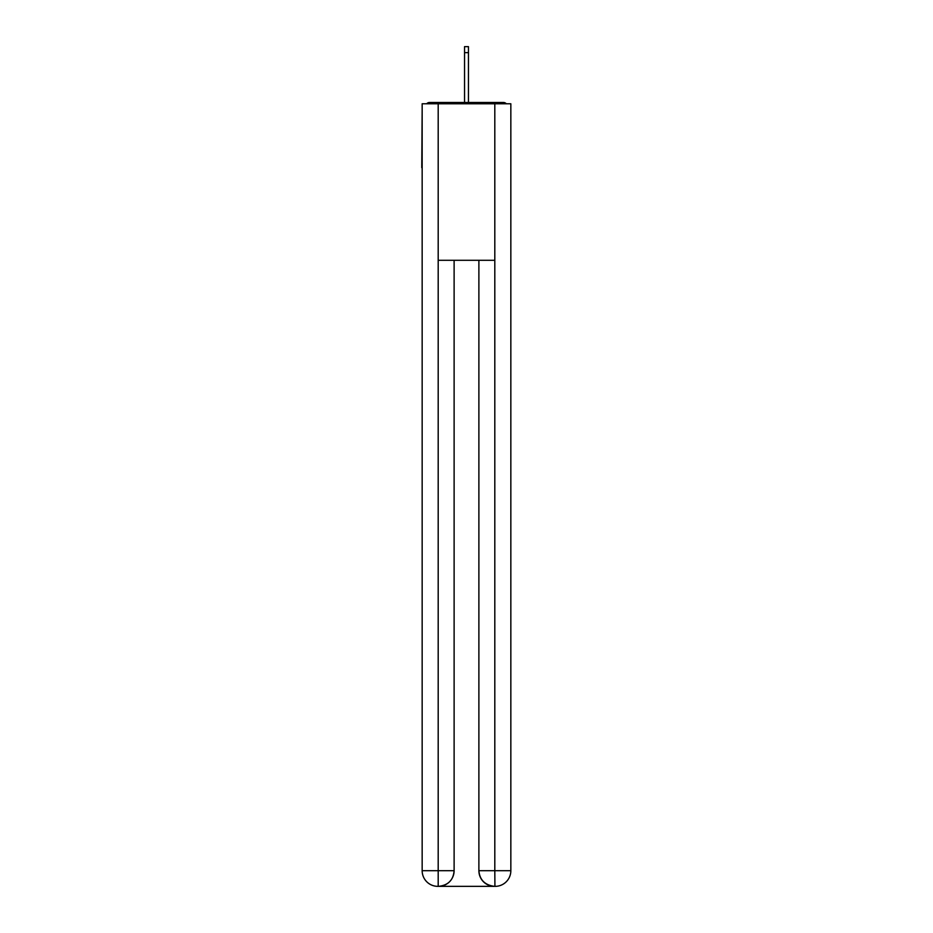 <?xml version="1.0" encoding="UTF-8"?>
<svg xmlns="http://www.w3.org/2000/svg" width="933" height="933" viewBox="0 0 933 933"><rect width="100%" height="100%" fill="white"/><g stroke="black" fill="none" stroke-linecap="round" stroke-linejoin="round"><path stroke-width="1.4" d="M510.841 110.56L510.841 222.462M422.159 167.683L422.159 222.462M421.763 167.683L422.159 110.56M506.327 103.773A3.919 3.919 0 0 0 503.412 102.478L429.588 102.478A3.919 3.919 0 0 0 426.673 103.773M503.412 102.478L486.851 102.478M446.149 102.478L429.588 102.478M437.81 886.35A15.651 15.651 0 0 1 422.159 870.699L454.114 870.699L454.114 260.295L454.114 870.699A15.651 15.651 0 0 1 438.463 886.35L437.81 886.35A15.651 15.651 0 0 1 422.159 870.699L422.159 103.773L438.195 103.773L438.195 260.295L494.805 260.295L494.805 103.773L438.195 103.773M494.805 103.773L510.841 103.773L510.841 870.699A15.651 15.651 0 0 1 495.19 886.35L494.537 886.35A15.651 15.651 0 0 1 478.886 870.699L478.886 260.295L478.886 870.699C479.69 879.924 484.903 885.137 494.537 886.35L438.463 886.35C448.132 885.335 453.356 880.122 454.114 870.699M478.886 870.699L494.805 870.699L494.922 886.35M438.195 260.295L438.195 886.35M468.459 52.645L464.541 52.645L464.541 46.65L468.459 46.65L468.459 102.478M464.541 52.645L464.541 102.478M494.805 260.295L494.805 870.699L510.841 870.699"/></g></svg>
